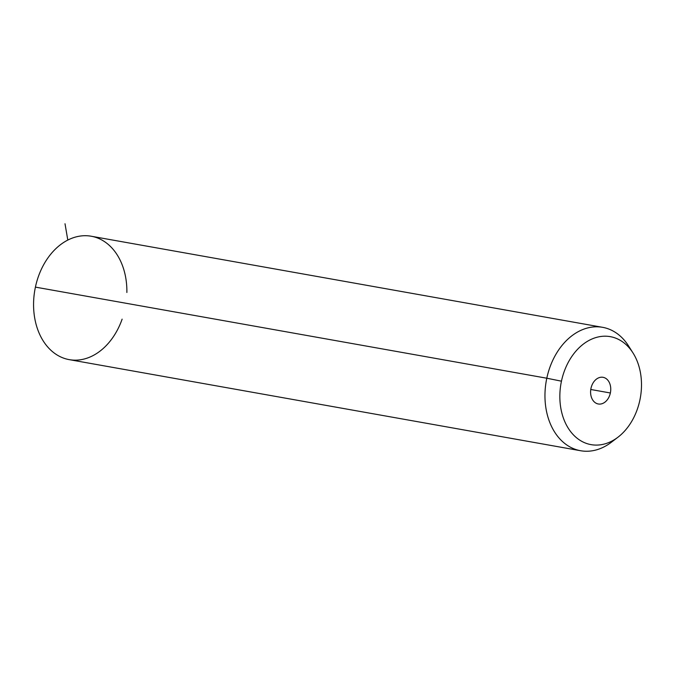 <?xml version="1.0" encoding="UTF-8"?>
<svg xmlns="http://www.w3.org/2000/svg" width="675" height="675" viewBox="0 0 675 675"><rect width="100%" height="100%" fill="white"/><g stroke="black" fill="none" stroke-linecap="round" stroke-linejoin="round"><path stroke-width="1.01" d="M126.875 292.486A62.674 46.06 100.1 0 0 87.252 235.761A62.674 46.06 100.1 0 0 35.412 287.12A62.674 46.06 100.1 0 0 63.399 358.054A62.674 46.06 100.1 0 0 122.124 319.157M580.618 450.731L69.238 359.64A62.674 46.06 -79.9 0 1 35.412 287.12L546.801 378.219A62.674 46.06 100.1 0 0 580.618 450.731A62.674 46.06 100.1 0 0 614.748 439.442M35.412 287.12A62.674 46.06 -79.9 0 1 91.218 236.233L602.606 327.324A62.674 46.06 100.1 0 0 546.801 378.219L35.412 287.12M630.737 349.709A62.674 46.06 100.1 0 0 602.606 327.324M617.996 437.181L611.407 442.218A62.674 46.06 -79.9 0 1 561.288 440.395A62.674 46.06 -79.9 0 1 546.801 378.219L561.457 381.181A54.844 40.306 100.1 0 0 574.138 435.594A54.844 40.306 100.1 0 0 617.996 437.181A54.844 40.306 100.1 0 0 639.883 400.106A54.844 40.306 100.1 0 0 632.998 352.949A54.844 40.306 100.1 0 0 593.063 338.546A54.844 40.306 100.1 0 0 561.457 381.181L546.801 378.219A62.674 46.06 -79.9 0 1 582.922 329.484A62.674 46.06 -79.9 0 1 628.56 345.954L632.998 352.949M639.883 400.106A54.844 40.306 -79.9 0 1 589.3 444.268A54.844 40.306 -79.9 0 1 561.457 381.181A54.844 40.306 -79.9 0 1 612.039 337.019A54.844 40.306 -79.9 0 1 639.883 400.106M590.988 388.311A13.551 9.956 100.1 0 0 597.864 403.895A13.551 9.956 100.1 0 0 610.36 392.985A13.551 9.956 100.1 0 0 603.484 377.401A13.551 9.956 100.1 0 0 590.988 388.311A13.551 9.956 -79.9 0 1 603.045 377.308A13.551 9.956 -79.9 0 1 610.36 392.985A13.551 9.956 -79.9 0 1 598.295 403.979A13.551 9.956 -79.9 0 1 590.988 388.311M590.777 389.492L610.36 392.985L590.777 389.492M67.804 240.081L65.011 223.762"/></g></svg>
